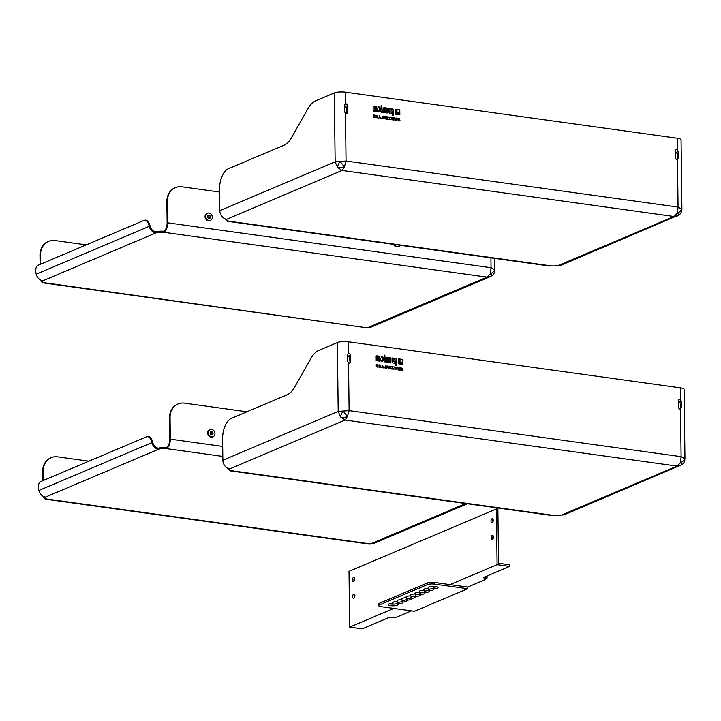 <?xml version="1.0" encoding="UTF-8"?>
<svg xmlns="http://www.w3.org/2000/svg" width="721" height="721" viewBox="0 0 721 721"><rect width="100%" height="100%" fill="white"/><g stroke="black" fill="none" stroke-linecap="round" stroke-linejoin="round"><path stroke-width="1.08" d="M496.418 508.945L497.093 564.687L509.594 566.418L509.576 564.759L498.544 563.227L497.887 509.143L496.418 508.945L349 571.356L349.676 627.099L362.176 628.829L388.376 617.744L396.631 617.14L411.439 610.867M354.083 581.108A2.145 1.081 97.9 0 1 353.921 580.135A2.145 1.081 97.9 0 1 354.507 578.017M352.452 579.927A2.145 1.081 97.9 0 1 353.858 577.332A2.145 1.081 97.9 0 1 354.633 579.603A2.145 1.081 97.9 0 1 353.263 581.586A2.145 1.081 97.9 0 1 352.452 579.927M492.822 539.092A2.145 1.081 97.9 0 1 492.659 538.118A2.145 1.081 97.9 0 1 493.254 536M491.19 537.92A2.145 1.081 97.9 0 1 492.596 535.315A2.145 1.081 97.9 0 1 493.371 537.596A2.145 1.081 97.9 0 1 492.001 539.569A2.145 1.081 97.9 0 1 491.19 537.92M354.281 597.745A2.145 1.081 97.9 0 1 354.119 596.772A2.145 1.081 97.9 0 1 354.714 594.654M352.65 596.564A2.145 1.081 97.9 0 1 354.056 593.969A2.145 1.081 97.9 0 1 354.831 596.249A2.145 1.081 97.9 0 1 353.47 598.223A2.145 1.081 97.9 0 1 352.65 596.564M492.614 522.455A2.145 1.081 97.9 0 1 492.461 521.481A2.145 1.081 97.9 0 1 493.047 519.363M490.983 521.274A2.145 1.081 97.9 0 1 492.389 518.678A2.145 1.081 97.9 0 1 493.164 520.959A2.145 1.081 97.9 0 1 491.803 522.932A2.145 1.081 97.9 0 1 490.983 521.274M485.53 576.611A8.589 2.136 -0.7 0 1 487.081 577.809A8.589 2.136 -0.7 0 1 485.846 578.936L485.431 579.107M484.557 577.025L485.422 577.882L485.44 579.54L483.403 577.512L509.594 566.418M393.792 608.425L349.676 627.099M497.093 564.687L450.03 584.614L434.439 582.451A5.155 1.28 179.3 0 0 427.364 582.965L379.408 603.27A5.155 1.28 179.3 0 0 378.669 603.946L378.687 605.604A5.155 1.28 179.3 0 0 381.175 606.676L414.413 611.282L467.695 588.724L434.457 584.118A5.155 1.28 179.3 0 0 427.382 584.632L379.426 604.928A5.155 1.28 179.3 0 0 378.687 605.604M419.874 593.942A4.939 1.226 -0.7 0 1 415.81 594.744L415.467 596.474M424.318 592.067A4.939 1.226 -0.7 0 1 420.244 592.86L419.91 594.6M428.752 590.184A4.939 1.226 -0.7 0 1 424.687 590.977L424.354 592.716M433.195 588.3A4.939 1.226 -0.7 0 1 429.13 589.102L428.797 590.832M436.719 586.795A4.939 1.226 -0.7 0 1 433.564 587.218L433.231 588.958M397.668 603.342A4.939 1.226 -0.7 0 1 389.484 603.801M402.111 601.467A4.939 1.226 -0.7 0 1 398.046 602.26L397.713 603.991M406.554 599.584A4.939 1.226 -0.7 0 1 402.489 600.377L402.147 602.116M410.988 597.7A4.939 1.226 -0.7 0 1 406.923 598.502L406.59 600.232M415.431 595.825A4.939 1.226 -0.7 0 1 411.367 596.618L411.033 598.358M419.91 594.672A4.939 1.226 -0.7 0 1 420.271 595.131A4.939 1.226 -0.7 0 1 415.828 596.402L415.476 596.555A4.939 1.226 -0.7 0 1 415.837 597.006A4.939 1.226 -0.7 0 1 411.385 598.286L411.033 598.439A4.939 1.226 -0.7 0 1 411.394 598.89A4.939 1.226 -0.7 0 1 406.95 600.16L406.59 600.314A4.939 1.226 -0.7 0 1 406.95 600.764A4.939 1.226 -0.7 0 1 402.507 602.044L402.156 602.197A4.939 1.226 -0.7 0 1 402.507 602.648A4.939 1.226 -0.7 0 1 398.064 603.928L397.713 604.072A4.939 1.226 -0.7 0 1 398.073 604.522A4.939 1.226 -0.7 0 1 393.143 605.811A4.939 1.226 -0.7 0 1 388.195 604.649A4.939 1.226 -0.7 0 1 392.639 603.369L392.99 603.216A4.939 1.226 -0.7 0 1 392.63 602.765A4.939 1.226 -0.7 0 1 397.082 601.494L397.46 601.377A4.939 1.226 -0.7 0 1 397.073 600.89A4.939 1.226 -0.7 0 1 401.516 599.611L401.876 599.457A4.939 1.226 -0.7 0 1 401.516 599.007A4.939 1.226 -0.7 0 1 405.959 597.727L406.311 597.583A4.939 1.226 -0.7 0 1 405.95 597.132A4.939 1.226 -0.7 0 1 410.402 595.852L410.754 595.699A4.939 1.226 -0.7 0 1 410.393 595.249A4.939 1.226 -0.7 0 1 414.836 593.969L415.197 593.825A4.939 1.226 -0.7 0 1 414.836 593.365A4.939 1.226 -0.7 0 1 419.28 592.094L419.631 591.941A4.939 1.226 -0.7 0 1 419.271 591.49A4.939 1.226 -0.7 0 1 423.723 590.211L424.074 590.057A4.939 1.226 -0.7 0 1 423.714 589.607A4.939 1.226 -0.7 0 1 428.157 588.336L428.517 588.183A4.939 1.226 -0.7 0 1 428.157 587.732A4.939 1.226 -0.7 0 1 433.078 586.443A4.939 1.226 -0.7 0 1 438.035 587.606A4.939 1.226 -0.7 0 1 433.591 588.886L433.231 589.039A4.939 1.226 -0.7 0 1 433.591 589.49A4.939 1.226 -0.7 0 1 429.148 590.76L428.797 590.914A4.939 1.226 -0.7 0 1 429.157 591.364A4.939 1.226 -0.7 0 1 424.705 592.644L424.354 592.797A4.939 1.226 -0.7 0 1 424.714 593.248A4.939 1.226 -0.7 0 1 420.271 594.528L419.91 594.672M397.451 600.404L397.46 601.377L397.424 600.431M450.03 584.614L467.677 587.065L467.695 588.724M485.44 579.54L467.677 587.065M394.477 244.482A3.866 3.199 67.1 0 0 398.767 246.456A3.866 3.199 67.1 0 0 400.092 245.266M398.425 246.573A3.866 3.199 -112.9 0 1 398.1 246.735A3.866 3.199 -112.9 0 1 393.621 244.365M208.973 213.037A3.866 3.199 67.1 0 0 207.513 213.218A3.866 3.199 67.1 0 0 206.071 218.021A3.866 3.199 67.1 0 0 210.523 220.338A3.866 3.199 67.1 0 0 212.226 216.372A3.866 3.199 67.1 0 0 208.973 213.037M210.181 220.455A3.866 3.199 -112.9 0 1 209.856 220.617A3.866 3.199 -112.9 0 1 205.404 218.31A3.866 3.199 -112.9 0 1 206.846 213.497A3.866 3.199 -112.9 0 1 207.188 213.38M209 218.436A1.721 1.424 67.1 0 0 207.81 215.633M209.036 218.445A1.721 1.424 -112.9 0 1 208.342 215.2A1.721 1.424 -112.9 0 1 209.685 218.364A1.721 1.424 -112.9 0 1 209.036 218.445M144.38 220.32A6.877 3.785 80.6 0 1 149.058 225.601L149.229 226.322L150.112 226.178L149.941 225.448A6.877 3.785 80.6 0 0 145.272 220.175L144.38 220.32A6.877 3.785 80.6 0 0 143.903 220.464L37.997 265.292A6.877 3.785 80.6 0 0 36.05 273.439L36.221 274.169A7.949 6.579 67.1 0 0 42.368 280.694L42.854 280.784A6.877 1.712 179.3 0 0 42.215 281.514A6.877 1.712 179.3 0 0 44.441 282.749A7.949 4.002 97.9 0 1 43.26 282.92A7.949 4.002 97.9 0 1 40.736 280.099M494.083 273.187L494.885 269.78L491.037 267.698L490.424 273.719L492.155 275.539A7.075 7.075 0 0 0 494.065 273.232A7.075 6.453 -152.6 0 0 494.083 273.187A7.075 6.453 -152.6 0 0 494.651 269.474A7.075 4.425 165 0 1 490.424 273.719L487.026 277.134L163.667 232.27A6.877 1.712 179.3 0 0 155.88 232.937L155.376 232.847A7.949 6.579 -112.9 0 1 149.229 226.322L36.221 274.169M175.149 187.757A17.178 14.222 67.1 0 0 174.87 187.866A17.178 14.222 67.1 0 0 166.866 201.646L167.416 201.411L167.678 222.834A7.949 4.002 -82.1 0 1 163.667 232.27L163.649 231.234A6.877 1.712 -0.7 0 0 155.871 231.892L155.88 232.937L42.854 280.784M44.441 282.749L366.836 327.812L370.612 327.316L367.8 327.604L487.026 277.134L490.226 276.675L492.155 275.539M166.866 201.646L167.128 223.077A6.877 3.461 97.9 0 1 163.649 231.234M42.215 281.208A6.877 3.461 97.9 0 1 41.692 280.505M219.581 192.038L181.917 186.811A17.178 14.222 -112.9 0 0 175.428 187.631L174.87 187.866M167.416 201.411A17.178 14.222 -112.9 0 1 175.428 187.631M40.088 264.409L39.979 255.369L40.538 255.135A17.178 14.222 -112.9 0 1 48.541 241.346A17.178 14.222 -112.9 0 1 55.039 240.535L86.268 244.861M40.646 264.174L40.538 255.135M48.271 241.472A17.178 14.222 67.1 0 0 47.992 241.58A17.178 14.222 67.1 0 0 39.979 255.369M150.112 226.178A6.877 5.687 67.1 0 0 155.43 231.82L155.871 231.892M211.614 429.355A3.866 3.199 67.1 0 0 210.153 429.536A3.866 3.199 67.1 0 0 208.711 434.348A3.866 3.199 67.1 0 0 213.164 436.656A3.866 3.199 67.1 0 0 214.867 432.69A3.866 3.199 67.1 0 0 211.614 429.355M212.821 436.773A3.866 3.199 -112.9 0 1 212.497 436.944A3.866 3.199 -112.9 0 1 208.045 434.628A3.866 3.199 -112.9 0 1 209.487 429.824A3.866 3.199 -112.9 0 1 209.829 429.707M211.677 434.763A1.721 1.424 -112.9 0 1 210.992 431.519A1.721 1.424 -112.9 0 1 212.325 434.682A1.721 1.424 -112.9 0 1 211.677 434.763A1.721 1.424 67.1 0 0 210.46 431.96M147.03 436.647A6.877 3.785 80.6 0 1 151.698 441.919L151.87 442.64L152.762 442.496L152.582 441.775A6.877 3.785 80.6 0 0 147.913 436.493L147.03 436.647A6.877 3.785 80.6 0 0 146.543 436.782L40.646 481.619A6.877 3.785 80.6 0 0 38.691 489.757L38.871 490.487A7.949 6.579 67.1 0 0 45.008 497.012L45.495 497.111A6.877 1.712 179.3 0 0 44.855 497.841A6.877 1.712 179.3 0 0 47.09 499.067A7.949 4.002 97.9 0 1 45.901 499.238A7.949 4.002 97.9 0 1 43.377 496.418M222.816 456.429L166.308 448.597A6.877 1.712 179.3 0 0 158.53 449.255L158.016 449.174A7.949 6.579 -112.9 0 1 151.87 442.64L38.871 490.487M177.79 404.075A17.178 14.222 67.1 0 0 177.51 404.193A17.178 14.222 67.1 0 0 169.507 417.973L170.057 417.738L170.318 439.161A7.949 4.002 -82.1 0 1 166.308 448.597L166.299 447.552A6.877 1.712 -0.7 0 0 158.512 448.219L158.53 449.255L45.495 497.111M373.253 543.634L369.476 544.13L373.253 543.634L467.388 503.781M169.507 417.973L169.768 439.395A6.877 3.461 97.9 0 1 166.299 447.552M44.855 497.526A6.877 3.461 97.9 0 1 44.332 496.823M246.933 411.79L184.567 403.138A17.178 14.222 -112.9 0 0 178.069 403.958L177.51 404.193M170.057 417.738A17.178 14.222 -112.9 0 1 178.069 403.958M42.737 480.736L42.62 471.687L43.179 471.453A17.178 14.222 -112.9 0 1 51.182 457.673A17.178 14.222 -112.9 0 1 57.68 456.853L88.908 461.188M43.287 480.501L43.179 471.453M50.912 457.79A17.178 14.222 67.1 0 0 50.632 457.907A17.178 14.222 67.1 0 0 42.62 471.687M152.762 442.496A6.877 5.687 67.1 0 0 158.07 448.147L158.512 448.219M558.703 265.337L674.045 216.507L342.042 170.453L344.395 166.893L346.053 161.017L335.148 161.81L337.518 167.398A7.075 4.425 -15 0 0 344.395 166.893L340.051 161.45A7.075 2.343 122.1 0 0 337.518 167.398L342.042 170.453L226.709 219.283A6.877 1.712 179.3 0 0 226.304 219.869A6.877 1.712 179.3 0 0 228.999 221.194L228.719 221.302A7.949 4.002 97.9 0 1 227.836 221.365L549.546 265.995A7.949 4.002 -82.1 0 0 550.429 265.932L550.745 265.824A6.877 1.712 179.3 0 0 558.703 265.337A7.949 6.579 67.1 0 0 561.713 264.958L679.173 214.912A7.075 7.075 0 0 0 681.084 212.605A7.075 6.453 -152.6 0 0 681.102 212.56A7.075 6.453 -152.6 0 0 681.669 208.847A7.075 4.425 165 0 1 677.443 213.101L674.045 216.507L677.244 216.048M345.476 113.314L344.494 111.665L344.422 105.248L345.359 103.815A1.721 1.424 -112.9 0 1 347.396 105.636L347.477 112.052A1.721 1.424 -112.9 0 1 345.476 113.314L346.053 161.017L678.055 207.08L677.443 213.101L679.173 214.912M345.26 103.851L345.215 92.171A7.949 1.974 -0.7 0 0 334.31 92.964L315.546 100.904A25.776 12.969 -82.1 0 0 307.957 108.655L291.644 137.432A25.776 12.969 97.9 0 1 284.056 145.182L228.224 168.813A17.178 8.643 97.9 0 0 219.544 189.217L219.806 210.64L335.148 161.81L334.31 92.964M681.102 212.56L681.904 209.153L678.055 207.08L677.47 159.377A1.721 1.424 -112.9 0 1 675.433 157.548L675.352 151.131A1.721 1.424 -112.9 0 1 677.361 149.869L678.254 151.554L678.335 157.971L677.569 159.341M676.92 159.611L677.776 158.214L677.316 153.312A3.938 1.983 97.9 0 1 676.145 152.455L675.361 151.482M677.361 149.869L677.217 138.225A7.949 1.974 -0.7 0 1 681.057 139.865L681.904 209.144M346.386 113.512A1.721 1.424 67.1 0 0 346.918 112.287L346.486 107.402A3.938 1.983 97.9 0 1 345.251 106.546L344.422 105.545M226.709 219.283A7.949 6.579 -112.9 0 1 219.806 210.64M383.77 107.78A0.82 0.676 -112.9 0 1 383.996 107.771L386.816 108.168A0.82 0.676 -112.9 0 1 387.528 109.06L387.574 112.368A0.82 0.685 -112.9 0 1 387.276 112.981M383.698 111.755L386.33 112.007M384.69 108.763L384.789 110.088L386.618 110.25L386.195 108.862L384.951 108.682L384.969 110.016L386.618 110.25M381.4 105.636A0.811 0.667 -112.9 0 1 381.616 105.627L382.094 112.305M378.155 106.969L379.147 107.105L380.967 109.304L381.112 106.239A0.811 0.667 -112.9 0 1 381.788 105.545L382.274 112.332L381.184 112.179L380.58 109.998L379.336 111.926L378.146 111.755L379.886 109.132L378.065 106.852L379.327 107.023L381.148 109.231M380.58 109.998L379.219 111.908M395.387 109.358L396.28 109.475L396.307 112.215A1.154 0.955 67.1 0 0 397.316 113.476L398.235 113.603L398.244 114.549M383.716 116.469L385.077 116.604L385.104 118.956M383.689 117.703L384.221 116.387L385.257 116.532L385.284 118.983L384.897 117.92L384.023 117.911M384.176 117.92L383.68 118.857M384.266 116.739L384.095 117.586L384.086 116.82L384.095 117.586L384.888 117.595L384.266 116.739L384.888 117.595M375.974 115.342L376.182 117.19L377.732 115.486L377.759 117.938L377.38 116.072L376.001 117.694L376.335 115.297L376.353 117.108M377.38 116.072L376.281 117.73M377.272 115.522L377.579 117.911M399.596 120.254L399.497 120.939M398.56 118.478L399.551 118.821L399.452 119.767M398.668 119.947L398.497 120.479L399.281 120.596M398.443 119.578L399.245 119.398M388.592 117.09L390.232 117.226L388.898 117.505L390.187 119.659M388.583 119.172L389.881 119.244L388.592 116.991L390.232 117.226M382.193 116.207L382.427 118.586M381.121 118.136L382.22 118.19L382.193 116.108L382.608 118.614L381.121 118.406L382.22 118.19M393.531 117.775L393.756 120.155M390.971 117.424L392.548 117.911M392.548 117.64L391.863 117.92L391.891 119.902M386.159 116.757L387.538 116.946L387.565 119.298M386.258 117.784L387.348 117.829L387.339 117.19L386.159 116.658L387.718 116.874L387.745 119.326L386.168 119.1L387.357 118.902L387.348 118.181L386.258 117.676L387.348 117.829M386.159 118.83L387.357 118.902M379.273 115.802L380.355 118.298M379.525 115.838L380.571 118.325L379.967 117.595L378.759 118.073M379.516 116.144L379.021 117.235L379.859 117.253L379.516 116.144L379.192 117.162L379.859 117.253M395.901 118.109L396.595 120.092L397.532 118.235L396.992 120.605L396.126 118.604L395.333 120.38L394.702 117.838L395.523 119.839L396.316 118.064L396.775 120.01M394.729 117.947L395.523 119.839M396.126 118.604L395.559 120.407M397.127 118.28L396.838 120.587M373.532 115.081L374.803 115.18L374.83 117.532M374.055 115.423L374.442 117.226L374.605 115.405L373.748 115.432M396.938 109.574L399.028 109.862A0.667 0.55 -112.9 0 1 399.605 110.583L399.659 114.738M373.406 106.347A0.82 0.676 -112.9 0 1 373.622 106.338L376.569 106.744L376.578 107.528M374.505 107.348L374.208 108.276L376.47 108.583A0.802 0.667 -112.9 0 1 377.164 109.457L377.182 110.935A0.82 0.676 -112.9 0 1 376.885 111.548M374.505 109.168L374.208 110.439L376.119 110.592M388.97 108.465L392.314 108.925A0.82 0.676 -112.9 0 1 393.017 109.817L393.089 115.621M390.079 109.673L389.926 111.872L392.161 112.539L391.728 109.898L390.079 109.673L390.097 111.791L392.161 112.539M383.482 108.393A0.82 0.676 -112.9 0 1 384.167 107.699L386.997 108.096A0.82 0.676 -112.9 0 1 387.709 108.979L387.754 112.296A0.82 0.685 -112.9 0 1 387.051 112.999L383.707 112.53L383.698 111.656L386.636 111.62L386.627 111.061L384.212 110.728A0.829 0.685 -112.9 0 1 383.5 109.826L383.482 108.393M398.235 113.603L398.425 114.576L395.45 114.161L395.387 109.259L396.451 109.403L396.487 112.143A1.154 0.955 67.1 0 0 397.487 113.404L398.416 113.53M384.347 117.847L383.455 118.731L383.77 117.649M399.804 120.281L399.596 120.903L398.524 119.533L399.353 119.371L398.262 119.055L398.641 118.442L399.542 119.74L398.74 119.911L399.38 120.569L399.984 120.209M390.178 119.416L388.592 119.443L389.881 119.244M389.079 117.433L390.358 119.335M393.729 117.802L393.936 120.182L393.909 117.73M392.044 117.838L392.071 119.92L391.665 117.793L390.971 117.325L392.729 117.568M379.102 117.478L379.706 115.757M374.226 115.351L374.623 117.153M374.803 115.18L375.01 117.559L374.109 117.433C372.847 116.469 372.838 115.648 374.082 114.981L374.974 115.108M396.938 109.475L399.209 109.781A0.667 0.55 -112.9 0 1 399.785 110.511L399.84 114.765L398.893 114.639L398.875 113.062L397.505 112.873A0.613 0.505 -112.9 0 1 396.974 112.206L396.938 109.475M374.388 110.367L376.443 110.187L376.029 109.268L374.596 109.114L374.208 110.439M377.353 110.863A0.82 0.676 -112.9 0 1 376.668 111.557L373.154 111.07L373.108 106.951A0.82 0.676 -112.9 0 1 373.793 106.257L376.75 106.672L376.759 107.546L374.379 107.654L374.388 108.195L376.641 108.511A0.802 0.667 -112.9 0 1 377.344 109.385L377.182 110.935M389.773 113.368A0.874 0.721 -112.9 0 1 389.016 112.422L388.97 108.366L392.485 108.853A0.82 0.676 -112.9 0 1 393.197 109.745L393.269 115.639L392.179 115.495L392.161 113.702L389.773 113.368M677.217 138.225L345.215 92.171M227.836 221.365A7.949 4.002 97.9 0 1 225.466 218.977M561.758 514.938L677.091 466.108L345.089 420.055L347.441 416.495L349.108 410.619L338.194 411.412L340.573 416.999A7.075 4.425 -15 0 0 347.441 416.495L343.097 411.051A7.075 2.343 122.1 0 0 340.573 416.999L345.089 420.055L229.756 468.884A6.877 1.712 179.3 0 0 229.35 469.47A6.877 1.712 179.3 0 0 232.054 470.795L231.774 470.903A7.949 4.002 97.9 0 1 230.882 470.966L552.592 515.596A7.949 4.002 -82.1 0 0 553.476 515.533L553.8 515.425A6.877 1.712 179.3 0 0 561.758 514.938A7.949 6.579 67.1 0 0 564.759 514.56L682.219 464.513A7.075 7.075 0 0 0 684.13 462.206A7.075 6.453 -152.6 0 0 684.157 462.161A7.075 6.453 -152.6 0 0 684.716 458.448A7.075 4.425 165 0 1 680.498 462.702L677.091 466.108L680.3 465.649M348.522 362.915L347.549 361.266L347.468 354.849L348.405 353.416A1.721 1.424 -112.9 0 1 350.451 355.237L350.523 361.654A1.721 1.424 -112.9 0 1 348.522 362.915L349.108 410.619L681.102 456.681L680.498 462.702L682.219 464.513M348.306 353.452L348.261 341.772A7.949 1.974 -0.7 0 0 337.356 342.565L318.592 350.505A25.776 12.969 -82.1 0 0 311.012 358.256L294.691 387.033A25.776 12.969 97.9 0 1 287.111 394.784L231.279 418.414A17.178 8.643 97.9 0 0 222.6 438.819L222.861 460.241L338.194 411.412L337.356 342.565M684.157 462.161L684.95 458.754L681.102 456.681L680.525 408.978A1.721 1.424 -112.9 0 1 678.479 407.149L678.407 400.732A1.721 1.424 -112.9 0 1 680.408 399.47L681.309 401.155L681.39 407.572L680.624 408.942M679.966 409.213L680.822 407.816L680.363 402.913A3.938 1.983 97.9 0 1 679.2 402.057L678.407 401.083M680.408 399.47L680.263 387.826A7.949 1.974 -0.7 0 1 684.103 389.466L684.95 458.745M349.433 363.114A1.721 1.424 67.1 0 0 349.973 361.888L349.541 357.003A3.938 1.983 97.9 0 1 348.297 356.147L347.468 355.147M229.756 468.884A7.949 6.579 -112.9 0 1 222.861 460.241M386.826 357.382A0.82 0.676 -112.9 0 1 387.042 357.373L389.872 357.769A0.82 0.676 -112.9 0 1 390.584 358.661L390.62 361.969A0.82 0.685 -112.9 0 1 390.322 362.582M386.753 361.356L389.376 361.609M387.736 358.364L387.835 359.689L389.673 359.851L389.241 358.463L387.997 358.283L388.015 359.617L389.673 359.851M384.446 355.237A0.811 0.667 -112.9 0 1 384.663 355.228L385.14 361.906M381.202 356.571L382.202 356.706L384.014 358.905L384.158 355.841A0.811 0.667 -112.9 0 1 384.843 355.147L385.32 361.933L384.23 361.78L383.626 359.599L382.382 361.527L381.202 361.356L382.941 358.734L381.112 356.453L382.373 356.625L384.194 358.833M383.626 359.599L382.265 361.509M398.434 358.959L399.326 359.076L399.362 361.816A1.154 0.955 67.1 0 0 400.362 363.078L401.282 363.204L401.3 364.15M386.762 366.07L388.132 366.205L388.159 368.557M386.735 367.304L387.267 365.989L388.304 366.133L388.34 368.584L387.943 367.521L387.078 367.512M387.222 367.521L386.735 368.458M387.312 366.34L387.141 367.187L387.141 366.421L387.141 367.187L387.943 367.196L387.312 366.34L387.943 367.196M379.021 364.943L379.228 366.791L380.778 365.087L380.805 367.539L380.427 365.673L379.057 367.295L379.381 364.898L379.408 366.71M380.427 365.673L379.327 367.331M380.327 365.123L380.634 367.512M402.642 369.855L402.552 370.54M401.606 368.08L402.597 368.422L402.507 369.368M401.723 369.549L401.543 370.08L402.327 370.197M401.498 369.179L402.3 368.999M391.638 366.692L393.287 366.827L391.945 367.106L393.233 369.26M391.638 368.773L392.927 368.846L391.638 366.592L393.287 366.827M385.248 365.808L385.474 368.188M384.167 367.737L385.266 367.791L385.239 365.709L385.654 368.215L384.167 367.638L385.266 367.791M396.577 367.377L396.811 369.756M394.017 367.025L395.604 367.512M395.595 367.241L394.919 367.521L394.937 369.503M389.205 366.358L390.584 366.547L390.611 368.9M389.304 367.386L390.394 367.431L390.385 366.791L389.205 366.259L390.764 366.475L390.791 368.927L389.214 368.701L390.412 368.503L390.403 367.782L389.304 367.277L390.394 367.431M389.214 368.431L390.412 368.503M382.319 365.403L383.401 367.899M382.581 365.439L383.617 367.926L383.013 367.196L381.806 367.674M382.563 365.745L382.067 366.836L382.905 366.854L382.563 365.745L382.247 366.764L382.905 366.854M398.947 367.71L399.65 369.693L400.579 367.836L400.038 370.206L399.182 368.206L398.38 369.981L397.749 367.44L398.569 369.44L399.362 367.665L399.822 369.612M397.776 367.548L398.569 369.44M399.182 368.206L398.614 370.008M400.173 367.881L399.885 370.188M376.587 364.682L377.849 364.781L377.876 367.133M377.101 365.024L377.498 366.827L377.651 365.006L376.795 365.033M399.984 359.175L402.075 359.464A0.667 0.55 -112.9 0 1 402.651 360.185L402.706 364.339M376.452 355.949A0.82 0.676 -112.9 0 1 376.668 355.94L379.616 356.345L379.625 357.129M377.561 356.949L377.254 357.877L379.516 358.184A0.802 0.667 -112.9 0 1 380.21 359.058L380.228 360.536A0.82 0.676 -112.9 0 1 379.931 361.149M377.561 358.77L377.263 360.04L379.174 360.194M392.017 358.067L395.36 358.526A0.82 0.676 -112.9 0 1 396.072 359.418L396.144 365.223M393.125 359.274L392.972 361.473L395.216 362.14L394.784 359.5L393.125 359.274L393.152 361.392L395.216 362.14M386.528 357.995A0.82 0.676 -112.9 0 1 387.222 357.301L390.052 357.697A0.82 0.676 -112.9 0 1 390.755 358.58L390.8 361.897A0.82 0.685 -112.9 0 1 390.106 362.591L386.762 362.131L386.753 361.257L389.691 361.221L389.682 360.662L387.267 360.329A0.829 0.685 -112.9 0 1 386.546 359.428L386.528 357.995M401.282 363.204L401.48 364.177L398.497 363.763L398.434 358.86L399.506 359.004L399.533 361.744A1.154 0.955 67.1 0 0 400.543 363.005L401.462 363.132M387.402 367.449L386.501 368.332L386.816 367.25M402.859 369.882L402.642 370.504L401.579 369.134L402.399 368.972L401.318 368.656L401.696 368.034L402.588 369.341L401.786 369.512L402.426 370.17L403.03 369.81M393.233 369.017L391.638 369.044L392.927 368.846M392.125 367.034L393.405 368.936M396.784 367.404L396.992 369.783L396.956 367.331M395.09 367.44L395.117 369.522L394.711 367.395L394.017 366.926L395.775 367.169M382.148 367.079L382.752 365.358M377.281 364.952L377.678 366.755M377.849 364.781L378.056 367.16L377.155 367.034C375.893 366.07 375.884 365.25 377.128 364.583L378.029 364.709M399.984 359.076L402.255 359.382A0.667 0.55 -112.9 0 1 402.832 360.112L402.886 364.366L401.939 364.24L401.921 362.663L400.552 362.474A0.613 0.505 -112.9 0 1 400.02 361.807L399.984 359.076M377.434 359.968L379.489 359.788L379.075 358.869L377.642 358.716L377.263 360.04M380.409 360.464A0.82 0.676 -112.9 0 1 379.715 361.158L376.209 360.671L376.155 356.553A0.82 0.676 -112.9 0 1 376.849 355.859L379.796 356.273L379.805 357.147L377.425 357.255L377.434 357.796L379.697 358.112A0.802 0.667 -112.9 0 1 380.391 358.986L380.228 360.536M392.828 362.969A0.874 0.721 -112.9 0 1 392.071 362.023L392.017 357.967L395.541 358.454A0.82 0.676 -112.9 0 1 396.244 359.346L396.316 365.241L395.225 365.096L395.207 363.303L392.828 362.969M680.263 387.826L348.261 341.772M230.882 470.966A7.949 4.002 97.9 0 1 228.521 468.578M415.81 594.744L415.828 596.402M420.244 592.86L420.271 594.528M424.687 590.977L424.705 592.644M429.13 589.102L429.148 590.76M433.564 587.218L433.591 588.886M428.508 587.264L428.517 588.183M424.11 590.102L424.092 589.129L424.074 590.057M419.622 591.031L419.631 591.941M415.179 592.905L415.197 593.825M410.745 594.789L410.754 595.699M406.302 596.664L406.311 597.583M401.858 598.547L401.876 599.457M393.026 603.261L393.008 602.287L392.99 603.216M398.046 602.26L398.064 603.928M402.489 600.377L402.507 602.044M406.923 598.502L406.95 600.16M411.367 596.618L411.385 598.286M379.408 603.27L379.426 604.928M427.364 582.965L427.382 584.632M434.439 582.451L434.457 584.118M167.678 222.834L491.037 267.698L490.92 257.866M149.941 225.448L149.058 225.601M155.43 231.82L155.376 232.847M47.09 499.067L370.45 543.931L465.802 503.555M170.318 439.161L222.69 446.425M152.582 441.775L151.698 441.919M158.07 448.147L158.016 449.174M678.254 151.554L676.145 152.455M678.335 157.971L677.776 158.214M347.477 112.052L346.918 112.287M347.396 105.636L345.251 106.546M228.999 221.194L550.745 265.824M681.309 401.155L679.2 402.057M681.39 407.572L680.822 407.816M350.523 361.654L349.973 361.888M350.451 355.237L348.297 356.147M232.054 470.795L553.8 515.425M487.081 577.809L487.063 575.962M419.865 592.968L419.883 594.636M424.299 591.094L424.318 592.752M428.743 589.21L428.761 590.878M433.186 587.336L433.204 588.994M428.535 587.245L428.544 588.219M419.658 591.013L419.667 591.977M415.215 592.887L415.224 593.861M410.772 594.771L410.79 595.744M406.338 596.646L406.347 597.619M401.894 598.529L401.903 599.502M397.659 602.368L397.677 604.036M402.102 600.494L402.12 602.152M406.536 598.61L406.563 600.278M410.979 596.736L410.997 598.394M415.422 594.852L415.44 596.519M398.1 246.735L398.767 246.456M209.856 220.617L210.523 220.338M206.846 213.497L207.513 213.218M42.206 280.649L42.215 281.514M494.885 269.762L494.741 258.397M370.612 327.316L490.226 276.675M43.26 282.92L366.836 327.812M48.541 241.346L47.992 241.58M212.497 436.944L213.164 436.656M209.487 429.824L210.153 429.536M44.846 496.976L44.855 497.841M45.901 499.238L369.476 544.13M51.182 457.673L50.632 457.907M226.295 219.211L226.304 219.869M229.341 468.812L229.35 469.47"/></g></svg>
